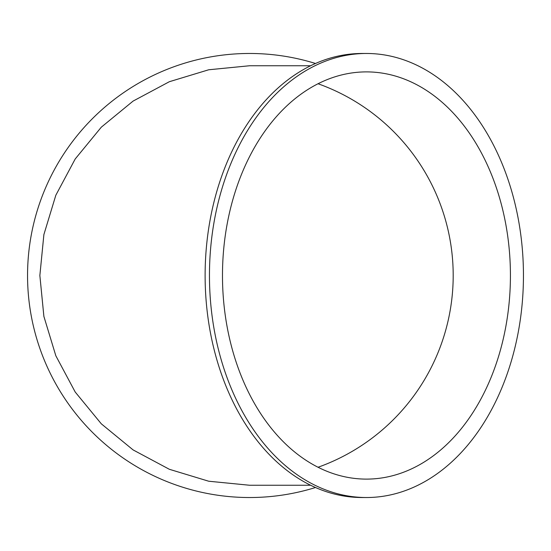 <?xml version="1.0" encoding="UTF-8"?>
<svg xmlns="http://www.w3.org/2000/svg" width="551" height="551" viewBox="0 0 551 551"><rect width="100%" height="100%" fill="white"/><g stroke="black" fill="none" stroke-linecap="round" stroke-linejoin="round"><path stroke-width="0.83" d="M366.449 497.525L362.11 497.525A222.025 157.001 -90 0 1 205.117 275.5A222.025 157.001 -90 0 1 362.11 53.475L366.449 53.475A222.025 157.001 90 0 0 209.456 275.5A222.025 157.001 90 0 0 366.449 497.525A222.025 157.001 90 0 0 523.45 275.5A222.025 157.001 90 0 0 366.449 53.475M315.496 63.482A222.025 222.025 0 0 0 27.55 275.5A222.025 222.025 0 0 0 315.496 487.518M310.626 65.748L249.624 65.748L208.705 69.777L169.35 81.713L133.087 101.095L101.301 127.185L75.212 158.964L55.83 195.226L43.887 234.581L39.858 275.5L43.887 316.419L55.83 355.774L75.212 392.036L101.301 423.815L133.087 449.905L169.35 469.287L208.705 481.223L249.624 485.252L310.626 485.252M318.044 83.745A203.608 203.608 0 0 1 318.044 467.255M510.426 275.5A203.608 143.976 -90 0 1 366.449 479.108A203.608 143.976 -90 0 1 222.48 275.5A203.608 143.976 -90 0 1 366.449 71.892A203.608 143.976 -90 0 1 510.426 275.5"/></g></svg>
